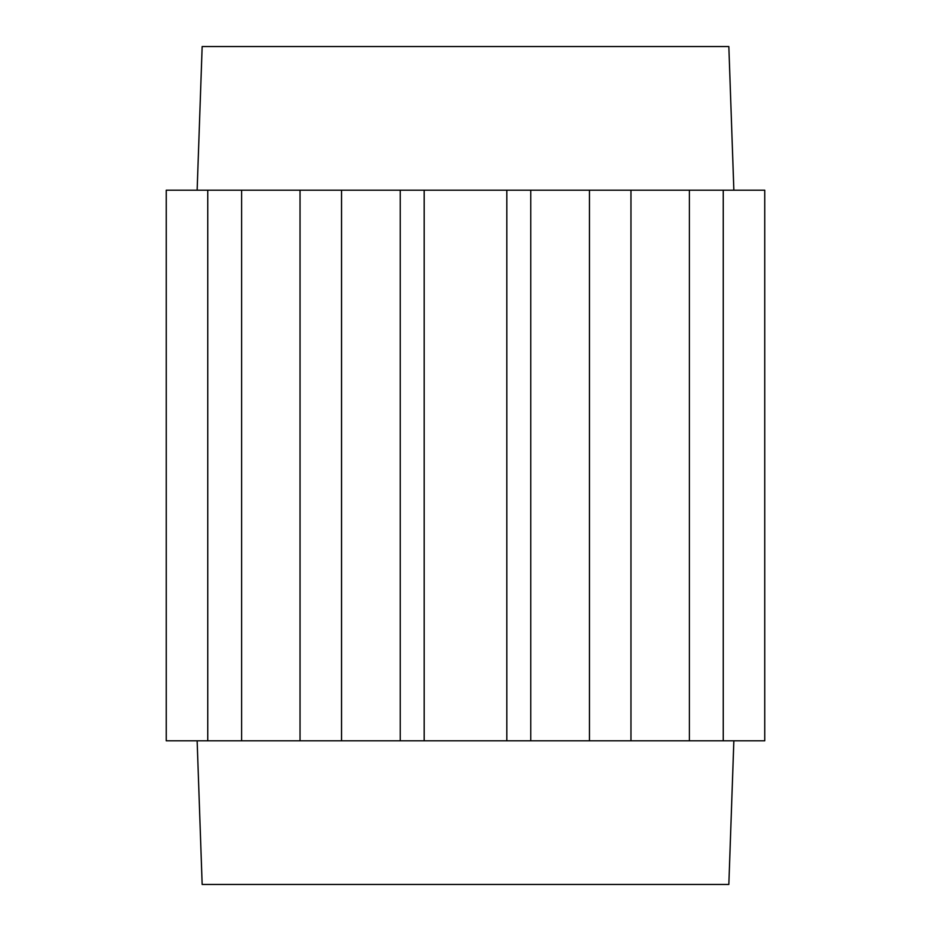 <?xml version="1.0" encoding="UTF-8"?>
<svg xmlns="http://www.w3.org/2000/svg" width="931" height="931" viewBox="0 0 931 931"><rect width="100%" height="100%" fill="white"/><g stroke="black" fill="none" stroke-linecap="round" stroke-linejoin="round"><path stroke-width="1.4" d="M733.861 740.808L728.845 884.45L202.155 884.45L197.139 740.808M723.247 190.192L764.747 190.192L764.747 740.808L723.247 740.808L723.247 190.192L630.962 190.192L630.962 740.808L530.763 740.808L530.763 190.192L166.253 190.192L166.253 740.808L300.038 740.808L300.038 190.192M400.237 190.192L400.237 740.808L530.763 740.808M400.237 740.808L300.038 740.808M630.962 740.808L723.247 740.808M689.394 740.808L689.394 190.192M630.962 190.192L530.763 190.192M241.606 740.808L241.606 190.192M207.753 190.192L207.753 740.808M341.549 190.192L341.549 740.808M506.813 740.808L506.813 190.192M589.451 190.192L589.451 740.808M424.187 740.808L424.187 190.192M197.139 190.192L202.155 46.55L728.845 46.55L733.861 190.192"/></g></svg>
